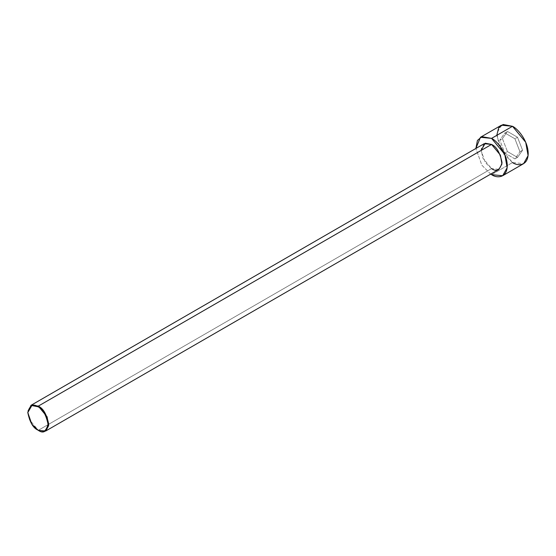<?xml version="1.0" encoding="UTF-8"?>
<svg xmlns="http://www.w3.org/2000/svg" width="556" height="556" viewBox="0 0 556 556"><rect width="100%" height="100%" fill="white"/><g stroke="black" fill="none" stroke-linecap="round" stroke-linejoin="round"><path stroke-width="0.42" stroke-dasharray="2.78 2.08" d="M484.158 143.691L481.169 149.057L482.747 157.946L491.56 168.607L38.267 430.309L491.56 168.607L498.961 169.337M501.394 125.197L496.911 133.238L499.274 146.576L512.5 162.56L491.56 174.647L512.5 162.56L523.599 163.659M512.5 162.56L503.076 153.491L496.793 135.358M502.422 138.611L507.461 151.593L517.532 157.411L522.57 150.245L517.532 137.262L507.461 131.445L502.422 138.611L507.461 131.445L517.532 137.262L522.57 150.245L517.532 157.411L507.461 151.593L504.841 153.102L514.919 158.919L517.532 157.411L514.919 158.919L519.95 151.753L522.57 150.245L519.95 151.753L514.919 138.771L517.532 137.262L514.919 138.771L504.841 132.96L507.461 131.445L504.841 132.96L499.809 140.126L502.422 138.611L499.809 140.126L504.841 153.102L507.461 151.593L502.422 138.611M490.684 174.118L481.871 165.195L475.88 148.473L481.871 165.195L490.684 174.118M491.56 168.607L485.277 162.56L481.093 150.474M27.8 412.378L32.046 424.346L38.267 430.309L29.454 419.655L27.876 410.759L30.865 405.4M514.919 158.919L504.841 153.102L499.809 140.126L504.841 132.96L514.919 138.771L519.95 151.753L514.919 158.919"/><path stroke-width="0.83" d="M37.919 406.735C42.701 408.834 46.078 414.679 48.038 424.263C46.078 431.588 42.701 433.534 37.919 430.108L38.267 430.309C43.215 433.854 46.704 431.838 48.74 424.263C46.704 414.345 43.215 408.306 38.267 406.13L37.919 406.735C33.138 403.308 29.76 405.261 27.8 412.58C29.76 422.164 33.138 428.009 37.919 430.108C42.701 433.534 46.078 431.588 48.038 424.263C46.078 414.679 42.701 408.834 37.919 406.735L38.267 406.13L47.086 416.791L48.664 425.681L45.668 431.039L38.267 430.309L31.845 424.263L27.8 412.58L31.845 405.567L37.919 406.735M45.668 431.039L498.961 169.337L501.95 163.978L500.372 155.082L491.56 144.428L38.267 406.13L491.56 144.428C496.508 146.596 499.997 152.643 502.026 162.56C499.997 170.136 496.508 172.151 491.56 168.607M491.56 138.381L504.778 154.366L507.148 167.71L502.666 175.745L491.56 174.647L490.684 174.118L491.56 174.647C496.154 178.031 507.051 178.879 507.26 165.584C507.051 152.038 496.154 140.307 491.56 138.381L512.5 126.295L491.56 138.381L481.857 136.658L477.423 140.459L475.88 148.473L480.453 137.283L491.56 138.381M502.666 175.745L523.599 163.659L528.082 155.617L525.719 142.28L512.5 126.295C517.087 128.221 527.985 139.952 528.2 153.491C527.985 166.793 517.087 165.938 512.5 162.56M496.793 135.358L498.642 127.894L503.076 124.481L512.5 126.295L501.394 125.197L480.453 137.283M481.093 150.474L485.277 143.219L491.56 144.428L484.158 143.691L30.865 405.4L38.267 406.13L31.991 404.921L27.8 412.378M38.267 430.309L37.919 430.108M27.8 412.58L27.8 412.177"/></g></svg>
